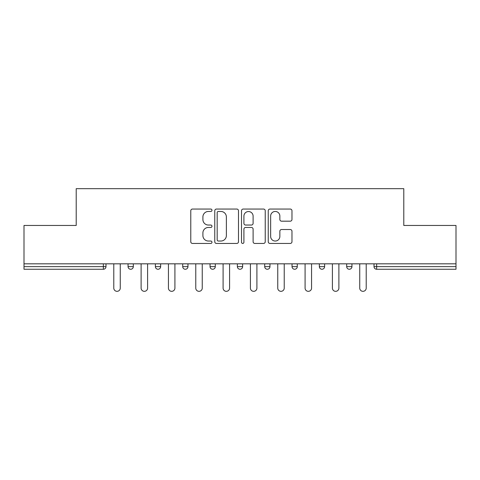<?xml version="1.0" encoding="UTF-8"?>
<svg xmlns="http://www.w3.org/2000/svg" width="480" height="480" viewBox="0 0 480 480"><rect width="100%" height="100%" fill="white"/><g stroke="black" fill="none" stroke-linecap="round" stroke-linejoin="round"><path stroke-width="0.72" d="M211.974 210.258A1.206 1.206 0 0 0 210.768 209.052L192.498 209.052A1.722 1.722 0 0 0 190.776 210.774L190.776 241.722A1.722 1.722 0 0 0 192.498 243.444L210.768 243.444A1.206 1.206 0 0 0 211.974 242.238A1.206 1.206 0 0 0 210.768 241.038L208.404 241.038A5.502 5.502 0 0 1 202.902 235.536L202.902 232.956A5.502 5.502 0 0 1 208.404 227.454L210.768 227.454A1.206 1.206 0 0 0 211.974 226.248A1.206 1.206 0 0 0 210.768 225.042L208.404 225.042A5.502 5.502 0 0 1 202.902 219.54L202.902 216.96A5.502 5.502 0 0 1 208.404 211.458L210.768 211.458A1.206 1.206 0 0 0 211.974 210.258M290.256 221.178A1.722 1.722 0 0 0 291.972 219.456L291.972 210.774A1.722 1.722 0 0 0 290.256 209.052L269.964 209.052A1.722 1.722 0 0 0 268.242 210.774L268.242 241.722A1.722 1.722 0 0 0 269.964 243.444L290.256 243.444A1.722 1.722 0 0 0 291.972 241.722L291.972 231.234A1.722 1.722 0 0 0 290.256 229.518L281.568 229.518A1.722 1.722 0 0 0 279.852 231.234L279.852 236.436A4.602 4.602 0 0 1 275.25 241.038A4.602 4.602 0 0 1 270.648 236.436L270.648 216.06A4.602 4.602 0 0 1 275.25 211.458A4.602 4.602 0 0 1 279.852 216.06L279.852 219.456A1.722 1.722 0 0 0 281.568 221.178L290.256 221.178M24 263.826L24 225.462L76.206 225.462L76.206 188.67L403.794 188.67L403.794 225.462L456 225.462L456 263.826L24 263.826L24 266.628L103.356 266.628L103.356 263.826M238.494 210.774A1.722 1.722 0 0 0 236.778 209.052L216.486 209.052A1.722 1.722 0 0 0 214.764 210.774L214.764 241.722A1.722 1.722 0 0 0 216.486 243.444L236.778 243.444A1.722 1.722 0 0 0 238.494 241.722L238.494 210.774M243.222 209.052L263.514 209.052A1.722 1.722 0 0 1 265.236 210.774L265.236 241.722A1.722 1.722 0 0 1 263.514 243.444L254.832 243.444A1.722 1.722 0 0 1 253.11 241.722L253.11 229.17A1.722 1.722 0 0 0 251.394 227.454L245.634 227.454A1.722 1.722 0 0 0 243.912 229.17L243.912 242.238A1.206 1.206 0 0 1 242.706 243.444A1.206 1.206 0 0 1 241.506 242.238L241.506 210.774A1.722 1.722 0 0 1 243.222 209.052M103.356 269.256A2.628 2.628 0 0 0 105.984 266.628L103.356 266.628L103.356 269.256A2.628 2.628 0 0 0 105.984 266.628L105.984 263.826L105.984 266.628A2.628 2.628 0 0 1 103.356 269.256L24 269.256L24 266.628M456 263.826L456 269.256L376.644 269.256A2.628 2.628 0 0 1 374.016 266.628L374.016 263.826M128.058 263.826L128.058 266.628L128.058 263.826M130.686 269.256A2.628 2.628 0 0 1 128.058 266.628A2.628 2.628 0 0 0 130.686 269.256A2.628 2.628 0 0 0 133.314 266.628L133.314 263.826L133.314 266.628A2.628 2.628 0 0 1 130.686 269.256A2.628 2.628 0 0 1 128.058 266.628L133.314 266.628A2.628 2.628 0 0 1 130.686 269.256M155.388 263.826L155.388 266.628L155.388 263.826M160.644 263.826L160.644 266.628L160.644 263.826M182.718 263.826L182.718 266.628L182.718 263.826M187.968 263.826L187.968 266.628A2.628 2.628 0 0 1 185.346 269.256A2.628 2.628 0 0 1 182.718 266.628A2.628 2.628 0 0 0 185.346 269.256A2.628 2.628 0 0 1 182.718 266.628L187.968 266.628A2.628 2.628 0 0 1 185.346 269.256M215.298 263.826L215.298 266.628L210.042 266.628A2.628 2.628 0 0 0 212.67 269.256A2.628 2.628 0 0 1 210.042 266.628L210.042 263.826M237.372 263.826L237.372 266.628L237.372 263.826M242.628 263.826L242.628 266.628L242.628 263.826M269.958 263.826L269.958 266.628L264.702 266.628A2.628 2.628 0 0 0 267.33 269.256A2.628 2.628 0 0 1 264.702 266.628L264.702 263.826M292.032 263.826L292.032 266.628L292.032 263.826M297.282 263.826L297.282 266.628L297.282 263.826M319.356 263.826L319.356 266.628L319.356 263.826M324.612 263.826L324.612 266.628L324.612 263.826M346.686 263.826L346.686 266.628L346.686 263.826M351.942 263.826L351.942 266.628L351.942 263.826M158.016 269.256A2.628 2.628 0 0 1 155.388 266.628A2.628 2.628 0 0 0 158.016 269.256A2.628 2.628 0 0 0 160.644 266.628A2.628 2.628 0 0 1 158.016 269.256A2.628 2.628 0 0 1 155.388 266.628L160.644 266.628A2.628 2.628 0 0 1 158.016 269.256M215.298 266.628A2.628 2.628 0 0 1 212.67 269.256A2.628 2.628 0 0 0 215.298 266.628A2.628 2.628 0 0 1 212.67 269.256A2.628 2.628 0 0 1 210.042 266.628M240 269.256A2.628 2.628 0 0 1 237.372 266.628A2.628 2.628 0 0 0 240 269.256A2.628 2.628 0 0 0 242.628 266.628A2.628 2.628 0 0 1 240 269.256A2.628 2.628 0 0 1 237.372 266.628L242.628 266.628A2.628 2.628 0 0 1 240 269.256M267.33 269.256A2.628 2.628 0 0 0 269.958 266.628A2.628 2.628 0 0 1 267.33 269.256A2.628 2.628 0 0 1 264.702 266.628M294.654 269.256A2.628 2.628 0 0 1 292.032 266.628A2.628 2.628 0 0 0 294.654 269.256A2.628 2.628 0 0 0 297.282 266.628A2.628 2.628 0 0 1 294.654 269.256A2.628 2.628 0 0 1 292.032 266.628L297.282 266.628M321.984 269.256A2.628 2.628 0 0 1 319.356 266.628L324.612 266.628A2.628 2.628 0 0 1 321.984 269.256A2.628 2.628 0 0 0 324.612 266.628A2.628 2.628 0 0 1 321.984 269.256M349.314 269.256A2.628 2.628 0 0 1 346.686 266.628A2.628 2.628 0 0 0 349.314 269.256A2.628 2.628 0 0 0 351.942 266.628A2.628 2.628 0 0 1 349.314 269.256A2.628 2.628 0 0 1 346.686 266.628L351.942 266.628M376.644 263.826L376.644 269.256A2.628 2.628 0 0 1 374.016 266.628L456 266.628M218.376 211.458A1.206 1.206 0 0 0 217.176 212.664L217.176 239.832A1.206 1.206 0 0 0 218.376 241.038L220.872 241.038A5.502 5.502 0 0 0 226.374 235.536L226.374 216.96A5.502 5.502 0 0 0 220.872 211.458L218.376 211.458M253.11 216.144A4.602 4.602 0 0 0 248.514 211.548A4.602 4.602 0 0 0 243.912 216.144L243.912 223.326A1.722 1.722 0 0 0 245.634 225.042L251.394 225.042A1.722 1.722 0 0 0 253.11 223.326L253.11 216.144M113.784 263.826L113.784 288.09A3.24 3.24 0 0 0 117.024 291.33A3.24 3.24 0 0 0 120.264 288.09L120.264 263.826M141.108 263.826L141.108 288.09A3.24 3.24 0 0 0 144.348 291.33A3.24 3.24 0 0 0 147.594 288.09L147.594 263.826M168.438 263.826L168.438 288.09A3.24 3.24 0 0 0 171.678 291.33A3.24 3.24 0 0 0 174.918 288.09L174.918 263.826M195.768 263.826L195.768 288.09A3.24 3.24 0 0 0 199.008 291.33A3.24 3.24 0 0 0 202.248 288.09L202.248 263.826M223.092 263.826L223.092 288.09A3.24 3.24 0 0 0 226.338 291.33A3.24 3.24 0 0 0 229.578 288.09L229.578 263.826M250.422 263.826L250.422 288.09A3.24 3.24 0 0 0 253.662 291.33A3.24 3.24 0 0 0 256.908 288.09L256.908 263.826M277.752 263.826L277.752 288.09A3.24 3.24 0 0 0 280.992 291.33A3.24 3.24 0 0 0 284.232 288.09L284.232 263.826M305.082 263.826L305.082 288.09A3.24 3.24 0 0 0 308.322 291.33A3.24 3.24 0 0 0 311.562 288.09L311.562 263.826M332.406 263.826L332.406 288.09A3.24 3.24 0 0 0 335.652 291.33A3.24 3.24 0 0 0 338.892 288.09L338.892 263.826M359.736 263.826L359.736 288.09A3.24 3.24 0 0 0 362.976 291.33A3.24 3.24 0 0 0 366.216 288.09L366.216 263.826M376.644 269.256A2.628 2.628 0 0 1 374.016 266.628"/></g></svg>
